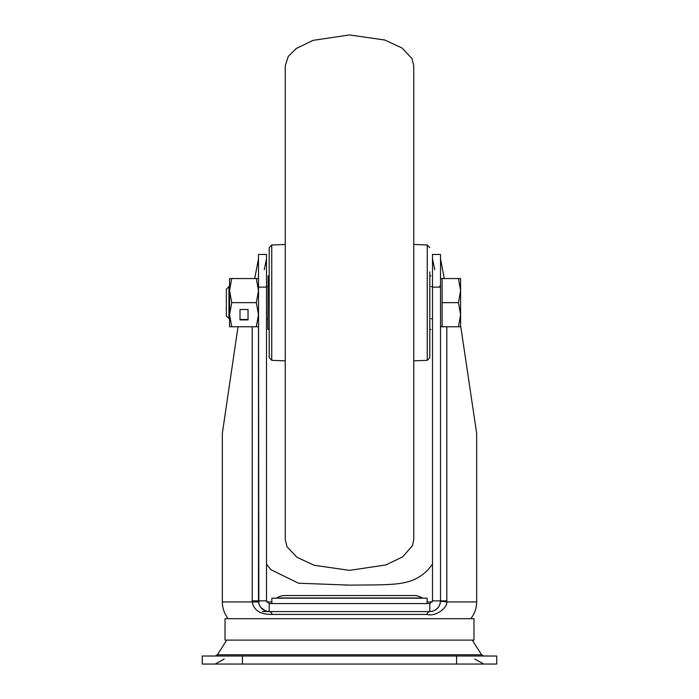 <?xml version="1.0" encoding="UTF-8"?>
<svg xmlns="http://www.w3.org/2000/svg" width="699" height="699" viewBox="0 0 699 699"><rect width="100%" height="100%" fill="white"/><g stroke="black" fill="none" stroke-linecap="round" stroke-linejoin="round"><path stroke-width="1.05" d="M271.867 603.552L271.867 598.195L427.133 598.195L427.133 603.552M423.061 598.195A1.337 1.337 0 0 1 422.353 597.995A16.199 16.199 0 0 0 413.747 595.522L285.253 595.522A16.199 16.199 0 0 0 276.647 597.995A1.337 1.337 0 0 1 275.939 598.195M456.578 664.05L496.736 664.05L496.736 656.02L202.264 656.02L202.264 664.05L456.578 664.05L456.578 656.02M225.017 640.118L473.983 640.118L473.983 618.702L225.017 618.702L225.017 640.118M266.511 564.172L270.854 569.676L298.49 583.211L349.5 585.124C394.83 584.635 411.519 586.4 428.146 569.676L432.489 564.172M460.597 325.385L476.657 433.328L476.657 601.944A26.772 26.772 0 0 1 470.759 618.702M238.018 326.748L222.343 433.328L222.343 601.944L252.234 601.944L258.481 600.869C259.18 607.44 262.754 611.013 269.194 611.581L266.109 611.127M349.5 585.124L345.481 585.124M252.199 326.748L252.234 601.944C253.824 610.393 260.456 614.552 272.138 614.438A5.356 3.338 90 0 0 269.194 611.581L429.806 611.581C436.246 611.013 439.82 607.44 440.519 600.869L440.519 254.462L432.489 254.462L432.489 600.878L440.519 600.869L440.221 603.394M254.698 278.56L258.481 258.848L258.481 286.59M267.848 286.59L266.511 286.59L266.511 258.848L264.239 269.762M228.241 618.702A26.772 26.772 0 0 1 222.343 601.944M252.199 600.869L266.511 600.869L266.511 254.462L258.481 254.462L258.84 603.621M272.138 614.438L426.862 614.438A5.356 3.338 90 0 1 429.806 611.581L429.806 603.552L269.194 603.552L269.194 611.581L262.501 611.581M265.585 610.961L260.814 607.545M260.57 607.23L259.023 604.224M258.779 603.377L258.481 601.184M426.862 614.438C436.237 617.06 447.858 607.213 446.766 601.944L440.519 601.184L440.519 326.748L442.126 326.748L442.126 278.56L458.448 278.56L460.597 290.609L460.597 278.56L458.448 278.56M439.986 604.224L438.43 607.23M438.221 607.501L436.001 609.607M435.748 609.781L433.083 611.066M432.681 611.188L430.007 611.581M476.657 601.944L446.766 601.944L446.801 600.869L440.519 600.869M431.152 318.718L432.489 318.718L432.489 600.887L429.859 603.552M269.141 603.552L266.511 600.869L266.511 318.718L267.848 318.718M258.481 254.462L266.511 254.462M231.719 326.748L229.569 326.748L229.569 314.699L231.719 326.748L258.481 326.748L258.481 600.869M446.801 326.748L446.801 600.869M434.761 269.762L432.489 258.848L432.489 286.59L431.152 286.59M440.519 258.848L444.302 278.56M432.489 258.848L432.489 254.462M285.253 520.266L285.253 539.567L286.992 546.688L296.9 557.243L314.122 565.264L349.483 570.358L385.831 564.958L402.659 556.858L412.506 545.604L413.747 539.567L413.747 65.732L411.999 58.602L402.091 48.048L384.852 40.026L349.483 34.95L313.143 40.35L296.324 48.458L288.303 56.357L285.253 65.732L285.253 520.266M429.806 333.44L429.806 290.478M429.806 271.867L429.806 357.635L427.246 360.317L427.246 244.991L413.747 244.44M269.194 357.635L269.194 247.664L271.754 244.991L271.754 360.317L269.194 357.635M269.194 284.135L269.194 349.5M267.848 329.142L268.119 275.878L267.848 329.142M228.94 318.718L228.94 286.59L226.354 289.168L226.354 316.131L229.569 318.718M460.597 314.699L460.597 290.609L458.448 302.65L460.597 314.699L460.597 326.748L458.448 326.748L460.597 314.699M442.126 302.65L458.448 302.65M442.126 326.748L458.448 326.748M231.719 302.65L229.569 314.699L229.569 290.601L231.719 302.65L256.332 302.65L258.481 290.609L256.332 278.56L231.719 278.56L229.569 290.609L229.569 278.56L231.719 278.56M258.481 278.56L256.332 278.56M248.04 309.482L240.01 309.482L240.01 319.915L248.04 319.915L248.04 309.482L248.04 319.513L240.01 319.513L240.01 309.482M256.332 326.748L258.481 314.699L256.332 302.65M422.353 597.995L276.647 597.995M242.422 656.02L242.422 664.05M226.712 640.118L217.415 654.78L481.585 654.78L483.839 656.02M252.234 601.944L258.534 601.944M266.738 601.944L271.867 601.944M427.133 601.944L432.262 601.944M440.519 287.106L432.489 287.106M266.511 287.106L258.481 287.106M430.881 329.421L429.806 329.421M224.196 659.078L215.161 664.05M474.804 659.078L483.839 664.05M217.415 654.78L215.161 656.02M472.288 640.118L481.585 654.78M258.979 604.093L260.613 607.282M260.806 607.527L263.025 609.624M263.095 609.677L265.603 610.961M271.754 360.317L285.253 360.867M427.246 360.317L413.747 360.867M271.754 244.991L285.253 244.44M427.246 244.991L429.806 247.664M430.881 275.878L429.806 275.878M269.194 275.878L268.119 275.878M269.194 329.421L268.119 329.421M439.802 286.319L440.519 284.982M228.94 286.59L229.569 286.59M440.519 278.56L442.126 278.56"/></g></svg>
